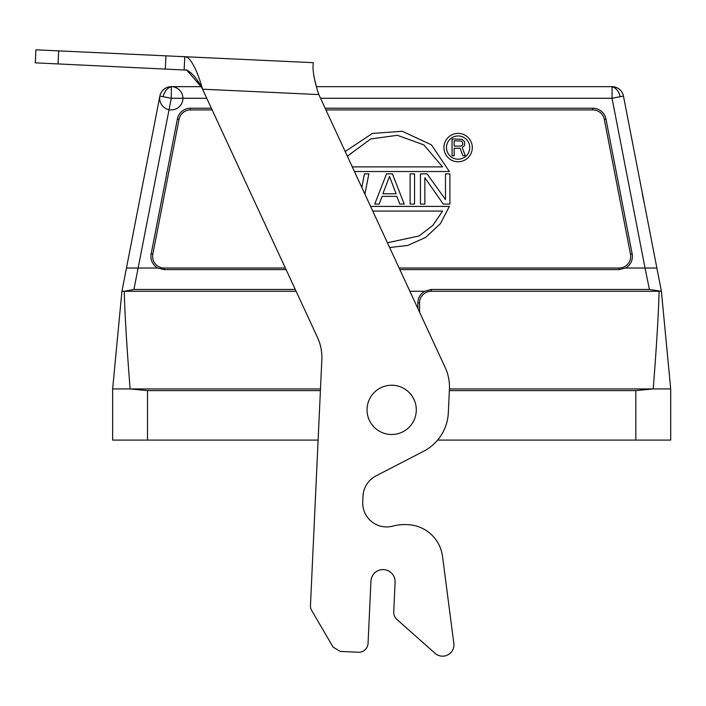 <?xml version="1.0" encoding="UTF-8"?>
<svg xmlns="http://www.w3.org/2000/svg" width="706" height="706" viewBox="0 0 706 706"><rect width="100%" height="100%" fill="white"/><g stroke="black" fill="none" stroke-linecap="round" stroke-linejoin="round"><path stroke-width="1.06" d="M656.88 268.024L645.037 268.024L649.405 289.451L661.398 291.278L623.46 96.069L612.049 98.284L612.049 86.662A11.623 11.623 0 0 1 623.46 96.069A11.623 11.623 0 0 0 612.049 86.662L316.332 86.662M642.257 193.647L644.154 202.86M286.08 269.604L164.251 269.604L157.747 268.024L126.453 268.024L159.883 96.069L121.935 291.278L112.633 388.935L112.633 440.085L112.633 388.935L112.633 440.085L318.115 440.085M121.935 291.278L124.265 291.278C124.785 313.42 126.736 345.975 130.116 388.935L112.633 388.935M320.4 390.621L147.519 390.621L130.116 388.935L320.48 388.935M419.567 312.211L419.567 302.9A11.623 11.623 0 0 1 431.198 291.278L659.077 291.278C658.548 313.42 656.598 345.966 653.218 388.935L635.824 390.621L449.351 390.621M661.398 291.278L670.7 388.935L670.7 440.085L437.614 440.085M417.881 308.548L417.881 302.9A13.317 13.317 0 0 1 424.703 291.278L409.877 291.278M449.431 388.935L670.7 388.935M424.703 291.278L431.198 289.451L649.405 289.451M320.533 98.284L612.049 98.284L645.037 268.024L625.587 268.024L619.091 269.604L399.843 269.604M295.267 289.451L133.937 289.451L171.293 98.284L171.293 86.864L171.293 98.284L159.883 96.069A11.623 11.623 0 0 1 171.293 86.662L171.293 86.864A11.623 8.225 -79 0 0 163.218 96.713M177.382 118.996L179.05 119.314L152.831 254.178L151.172 253.851L177.382 118.996A13.317 13.317 0 0 1 190.461 108.221L211.368 108.221M325.131 108.221L592.881 108.221A13.317 13.317 0 0 1 605.951 118.996L632.161 253.851L630.502 254.178A11.623 11.623 0 0 1 619.091 268.024L399.111 268.024M625.587 268.024A13.317 13.317 0 0 0 632.161 253.851M151.172 253.851A13.317 13.317 0 0 0 157.747 268.024M179.05 119.314A11.623 11.623 0 0 1 190.461 109.907L212.153 109.907M630.502 254.178L604.292 119.314A11.623 11.623 0 0 0 592.881 109.907L325.916 109.907M285.348 268.024L164.251 268.024A11.623 11.623 0 0 1 152.831 254.178M472.305 147.58A14.182 14.182 0 0 1 458.115 161.762A14.182 14.182 0 0 1 443.933 147.58A14.182 14.182 0 0 1 458.115 133.39A14.182 14.182 0 0 1 472.305 147.58A14.182 14.182 0 0 0 458.115 133.39M443.271 204.078L424.853 177.709L424.853 204.078L420.432 204.078L420.432 173.852L427.059 173.852L445.477 199.577L445.477 173.852L449.899 173.852L449.899 204.078L443.271 204.078M410.115 173.852L414.537 173.852L414.537 204.078L410.115 204.078L410.115 173.852M374.745 204.078L386.535 173.852L392.43 173.852L404.22 204.078L399.799 204.078L396.851 196.365L382.114 196.365L379.166 204.078L374.745 204.078M389.483 176.421L382.855 193.788L396.119 193.788L389.483 176.421M361.834 187.487L364.437 173.852L368.859 173.852L364.905 194.124M469.746 147.58A11.623 11.623 0 0 0 458.115 135.949A11.623 11.623 0 0 0 446.492 147.58A11.623 11.623 0 0 0 458.115 159.203A11.623 11.623 0 0 0 469.746 147.58L469.746 147.58M446.492 147.58L446.492 147.58A11.623 11.623 0 0 1 458.115 135.949M462.889 155.717L460.091 148.234L454.17 148.234L454.17 155.717L452.069 155.717L452.069 138.976L462.192 139.329L464.627 141.827L464.627 145.383L462.192 147.528L465.325 155.717L462.889 155.717M460.789 146.098L461.839 145.745L462.889 143.962L461.839 141.112L454.17 140.759L454.17 146.098L460.789 146.098M370.588 206.408L449.387 206.408L440.412 223.625L425.744 237.366L407.786 245.441L389.624 247.524M372.742 211.059L442.583 211.059L432.928 225.285L419.055 235.972L387.417 242.758M345.181 151.516L372.344 133.443L402.296 131.281L431.428 144.836L449.387 171.523L354.438 171.523M352.294 166.881L442.583 166.881L423.821 144.88L397.372 135.305L370.747 138.958L347.343 156.194M184.169 69.726L184.778 56.718L187.319 57.31L184.778 56.718L313.235 62.666L35.9 49.826L35.3 62.834L186.728 70.123L201.086 86.662L171.293 86.662A11.623 11.623 0 0 0 161.224 104.1A11.623 11.623 0 0 0 181.363 104.1A11.623 11.623 0 0 0 171.293 86.662A11.623 11.623 0 0 0 159.883 96.069A11.623 11.623 0 0 0 175.079 109.28A11.623 11.623 0 0 0 178.918 89.512A11.623 11.623 0 0 0 159.883 96.069L159.883 96.069M133.937 289.451L124.265 291.278L296.114 291.278M633.494 291.278L639.724 291.278M186.746 69.841L186.728 70.123C192.182 72.762 197.459 79.116 202.56 89.203L317.497 337.468A47.434 47.434 0 0 1 321.839 359.583L310.455 605.607A8.604 8.604 0 0 0 311.62 610.346L333.135 647.155L340.151 651.4L358.339 652.247A9.302 9.302 0 0 0 368.055 643.387L370.941 581.135A12.09 12.09 0 0 1 383.579 569.618A12.09 12.09 0 0 1 395.095 582.256L393.719 611.996A9.302 9.302 0 0 0 396.834 619.383L435.09 653.324A11.322 11.322 0 0 0 453.834 643.395L442.53 556.469A36.509 36.509 0 0 0 408.015 524.673L406.744 524.611L408.015 524.673A36.509 36.509 0 0 1 440.182 547.485M313.067 66.188L313.235 62.666L313.067 66.188C312.793 71.306 314.205 79.231 317.303 89.944L318.821 94.578L445.239 367.649A45.811 45.811 0 0 1 449.431 389.015L448.336 412.701A45.811 45.811 0 0 1 423.618 451.275L375.927 475.932A23.951 23.951 0 0 0 363.008 496.097L362.734 501.86A23.951 23.951 0 0 0 392.827 526.111A45.811 45.811 0 0 1 406.744 524.611M316.403 86.662L313.985 76.689M318.821 94.578L202.56 89.203C197.777 72.241 192.694 61.607 187.319 57.31M423.618 451.275L375.927 475.932M362.734 501.86A23.951 23.951 0 0 0 392.827 526.111M410.627 425.568A24.622 24.622 0 0 1 375.954 428.824A24.622 24.622 0 0 1 372.706 394.151A24.622 24.622 0 0 1 407.38 390.895A24.622 24.622 0 0 1 410.627 425.568M147.519 390.621L147.519 440.085M635.824 440.085L635.824 390.621M431.198 289.451L431.198 291.278M419.567 302.9L417.881 302.9M206.77 98.284L171.293 98.284M190.461 108.221L190.461 109.907M592.881 109.907L592.881 108.221M604.292 119.314L605.951 118.996M619.091 269.604L619.091 268.024M164.251 268.024L164.251 269.604M620.115 96.713A11.623 8.225 -101 0 0 612.049 86.864M165.319 68.853L165.919 55.845M58.669 50.885L58.06 63.893M625.154 104.797L623.46 96.069"/></g></svg>
